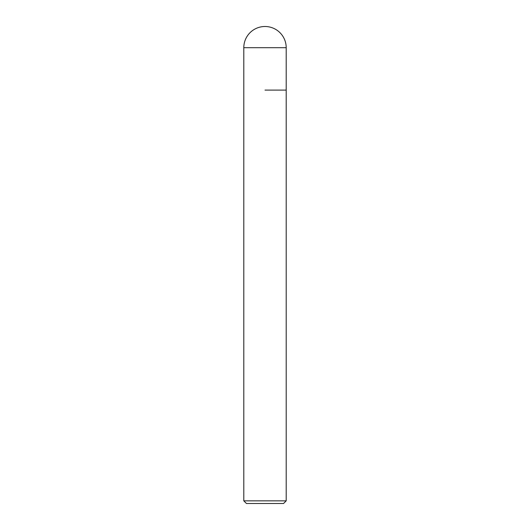 <?xml version="1.0" encoding="UTF-8"?>
<svg xmlns="http://www.w3.org/2000/svg" width="530" height="530" viewBox="0 0 530 530"><rect width="100%" height="100%" fill="white"/><g stroke="black" fill="none" stroke-linecap="round" stroke-linejoin="round"><path stroke-width="0.79" d="M265 90.1L286.2 90.1L265 90.1M286.2 500.85L283.55 503.5L246.45 503.5L243.8 500.85L286.2 500.85L286.2 47.7L243.8 47.7L243.8 90.1L243.8 47.7A21.2 21.2 0 0 1 265 26.5A21.2 21.2 0 0 0 243.8 47.7M286.2 47.7A21.2 21.2 0 0 0 265 26.5M243.8 500.85L243.8 90.1"/></g></svg>
